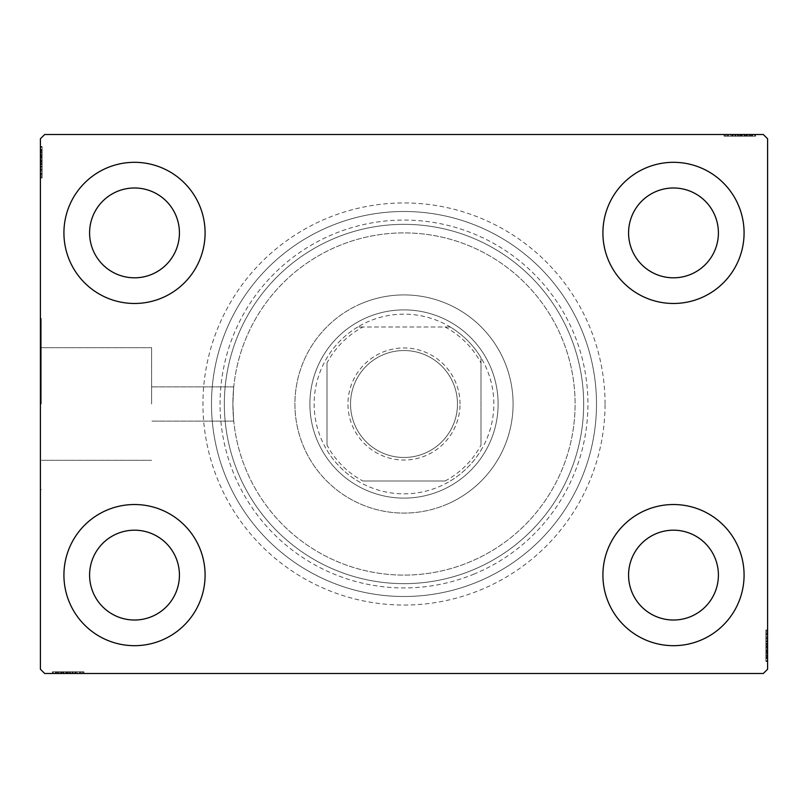 <?xml version="1.0" encoding="UTF-8"?>
<svg xmlns="http://www.w3.org/2000/svg" width="808" height="808" viewBox="0 0 808 808"><rect width="100%" height="100%" fill="white"/><g stroke="black" fill="none" stroke-linecap="round" stroke-linejoin="round"><path stroke-width="0.61" stroke-dasharray="4.04 3.03" d="M605.051 404A201.051 201.051 0 0 0 404 202.949A201.051 201.051 0 0 0 202.949 404A201.051 201.051 0 0 0 404 605.051A201.051 201.051 0 0 0 605.051 404M211.504 404A192.496 192.496 0 0 1 404 211.504A192.496 192.496 0 0 1 596.496 404A192.496 192.496 0 0 1 404 596.496A192.496 192.496 0 0 1 211.504 404A192.496 192.496 0 0 1 404 211.504A192.496 192.496 0 0 1 596.496 404A192.496 192.496 0 0 1 404 596.496A192.496 192.496 0 0 1 211.504 404M151.621 404L151.621 347.703L151.621 404M232.896 404C233.825 381.921 233.825 381.921 232.896 404C233.825 381.921 233.825 381.921 232.896 404C233.825 381.921 233.825 381.921 232.896 404C233.825 381.921 233.825 381.921 232.896 404A171.104 171.104 0 0 1 404 232.896A171.104 171.104 0 0 1 575.104 404A171.104 171.104 0 0 1 404 575.104A171.104 171.104 0 0 1 232.896 404A171.104 171.104 0 0 1 404 232.896A171.104 171.104 0 0 1 575.104 404A171.104 171.104 0 0 1 404 575.104A171.104 171.104 0 0 1 232.896 404C233.825 426.079 233.825 426.079 232.896 404C233.825 426.079 233.825 426.079 232.896 404C233.825 426.079 233.825 426.079 232.896 404C233.825 426.079 233.825 426.079 232.896 404A171.104 171.104 0 0 1 404 232.896A171.104 171.104 0 0 1 575.104 404A171.104 171.104 0 0 1 404 575.104A171.104 171.104 0 0 1 232.896 404A171.104 171.104 0 0 1 404 232.896A171.104 171.104 0 0 1 575.104 404A171.104 171.104 0 0 1 404 575.104A171.104 171.104 0 0 1 232.896 404M41.259 404L41.259 318.443L41.259 404M40.4 404L40.4 318.443L40.4 404M63.923 575.104A70.579 70.579 0 0 1 134.512 504.525A70.579 70.579 0 0 1 205.091 575.104A70.579 70.579 0 0 1 134.512 645.683A70.579 70.579 0 0 1 63.923 575.104A70.579 70.579 0 0 1 134.512 504.525A70.579 70.579 0 0 1 205.091 575.104A70.579 70.579 0 0 1 134.512 645.683A70.579 70.579 0 0 1 63.923 575.104A70.579 70.579 0 0 1 134.512 504.525A70.579 70.579 0 0 1 205.091 575.104A70.579 70.579 0 0 1 134.512 645.683A70.579 70.579 0 0 1 63.923 575.104M602.909 232.896A70.579 70.579 0 0 1 673.488 162.317A70.579 70.579 0 0 1 744.077 232.896A70.579 70.579 0 0 1 673.488 303.475A70.579 70.579 0 0 1 602.909 232.896A70.579 70.579 0 0 1 673.488 162.317A70.579 70.579 0 0 1 744.077 232.896A70.579 70.579 0 0 1 673.488 303.475A70.579 70.579 0 0 1 602.909 232.896A70.579 70.579 0 0 1 673.488 162.317A70.579 70.579 0 0 1 744.077 232.896A70.579 70.579 0 0 1 673.488 303.475A70.579 70.579 0 0 1 602.909 232.896M602.909 575.104A70.579 70.579 0 0 1 673.488 504.525A70.579 70.579 0 0 1 744.077 575.104A70.579 70.579 0 0 1 673.488 645.683A70.579 70.579 0 0 1 602.909 575.104A70.579 70.579 0 0 1 673.488 504.525A70.579 70.579 0 0 1 744.077 575.104A70.579 70.579 0 0 1 673.488 645.683A70.579 70.579 0 0 1 602.909 575.104A70.579 70.579 0 0 1 673.488 504.525A70.579 70.579 0 0 1 744.077 575.104A70.579 70.579 0 0 1 673.488 645.683A70.579 70.579 0 0 1 602.909 575.104M63.923 232.896A70.579 70.579 0 0 1 134.512 162.317A70.579 70.579 0 0 1 205.091 232.896A70.579 70.579 0 0 1 134.512 303.475A70.579 70.579 0 0 1 63.923 232.896A70.579 70.579 0 0 1 134.512 162.317A70.579 70.579 0 0 1 205.091 232.896A70.579 70.579 0 0 1 134.512 303.475A70.579 70.579 0 0 1 63.923 232.896A70.579 70.579 0 0 1 134.512 162.317A70.579 70.579 0 0 1 205.091 232.896A70.579 70.579 0 0 1 134.512 303.475A70.579 70.579 0 0 1 63.923 232.896M224.341 404A179.659 179.659 0 0 1 404 224.341A179.659 179.659 0 0 1 583.659 404A179.659 179.659 0 0 1 404 583.659A179.659 179.659 0 0 1 224.341 404A179.659 179.659 0 0 1 404 224.341A179.659 179.659 0 0 1 583.659 404A179.659 179.659 0 0 1 404 583.659A179.659 179.659 0 0 1 224.341 404M89.597 232.896A44.915 44.915 0 0 1 134.512 187.981A44.915 44.915 0 0 1 179.427 232.896A44.915 44.915 0 0 1 134.512 277.811A44.915 44.915 0 0 1 89.597 232.896M628.574 575.104A44.915 44.915 0 0 1 673.488 530.189A44.915 44.915 0 0 1 718.403 575.104A44.915 44.915 0 0 1 673.488 620.019A44.915 44.915 0 0 1 628.574 575.104M628.574 232.896A44.915 44.915 0 0 1 673.488 187.981A44.915 44.915 0 0 1 718.403 232.896A44.915 44.915 0 0 1 673.488 277.811A44.915 44.915 0 0 1 628.574 232.896M89.597 575.104A44.915 44.915 0 0 1 134.512 530.189A44.915 44.915 0 0 1 179.427 575.104A44.915 44.915 0 0 1 134.512 620.019A44.915 44.915 0 0 1 89.597 575.104M736.128 134.512L755.147 134.512L736.128 134.512L736.128 136.219L732.503 136.219L732.492 134.512L755.147 134.512L724.827 134.512L754.763 134.512L724.827 134.512L754.763 134.512L724.827 134.512L754.763 134.512L724.827 134.512L754.763 134.512L732.492 134.512L732.503 136.219L754.763 136.219L754.763 134.512L724.827 134.512L755.53 134.512L724.827 134.512L754.763 134.512L724.827 134.512L754.763 134.512L754.763 136.219L745.168 136.219L745.168 134.512L745.168 136.219L754.763 136.219L754.763 134.512L754.763 136.219L724.827 136.219L724.827 134.512L724.827 136.219L755.53 136.219L755.53 134.512L724.059 134.512L755.53 134.512L724.059 134.512L755.53 134.512L724.059 134.512L755.53 134.512L755.53 136.219L752.076 136.219L752.076 134.512M763.318 134.512L44.682 134.512L40.4 138.784L40.4 669.216L44.682 673.488L763.318 673.488L767.6 669.216L767.6 138.784L763.318 134.512M747.158 136.219L724.827 136.219L755.147 136.219L750.157 136.219L752.652 136.219L752.652 134.512L750.157 134.512L755.147 134.512L750.157 134.512L755.147 134.512L750.157 134.512L755.147 134.512L752.652 134.512L752.652 136.219L750.157 136.219L750.157 134.512L750.157 136.219L752.46 136.219L752.46 134.512L727.129 134.512L752.46 134.512L727.129 134.512L752.46 134.512L735.189 134.512L752.46 134.512L752.46 136.219L724.827 136.219L724.827 134.512L724.827 136.219L754.763 136.219L754.763 134.512L754.763 136.219L724.827 136.219L724.827 134.512L724.827 136.219L747.158 136.219L747.158 134.512M71.872 673.488L52.853 673.488L71.872 673.488L71.872 671.781L75.498 671.781L75.508 673.488L52.853 673.488L83.173 673.488L53.237 673.488L83.173 673.488L53.237 673.488L83.173 673.488L53.237 673.488L83.173 673.488L53.237 673.488L75.508 673.488L75.498 671.781L53.237 671.781L53.237 673.488L83.173 673.488L52.47 673.488L83.173 673.488L53.237 673.488L83.173 673.488L53.237 673.488L53.237 671.781L62.832 671.781L62.832 673.488L62.832 671.781L53.237 671.781L53.237 673.488L53.237 671.781L83.173 671.781L83.173 673.488L83.173 671.781L52.47 671.781L52.47 673.488L83.941 673.488L52.47 673.488L83.941 673.488L52.47 673.488L83.941 673.488L52.47 673.488L52.47 671.781L55.924 671.781L55.924 673.488M60.842 671.781L83.173 671.781L52.853 671.781L57.843 671.781L55.348 671.781L55.348 673.488L57.843 673.488L52.853 673.488L57.843 673.488L52.853 673.488L57.843 673.488L52.853 673.488L55.348 673.488L55.348 671.781L57.843 671.781L57.843 673.488L57.843 671.781L55.54 671.781L55.54 673.488L80.871 673.488L55.54 673.488L80.871 673.488L55.54 673.488L72.811 673.488L55.54 673.488L55.54 671.781L83.173 671.781L83.173 673.488L83.173 671.781L53.237 671.781L53.237 673.488L53.237 671.781L83.173 671.781L83.173 673.488L83.173 671.781L60.842 671.781L60.842 673.488M765.893 657.975L765.893 630.715L765.893 660.661L765.893 638.775L765.893 641.996L767.6 642.017L767.6 638.391L767.6 661.045L767.6 638.391L767.6 660.661L767.6 638.775L767.6 641.996L765.893 641.996L765.893 638.391L767.6 638.381L767.6 661.045L767.6 630.715L767.6 660.661L767.6 630.715L767.6 660.661L767.6 630.715L767.6 660.661L767.6 630.715L767.6 660.661L767.6 638.381L765.893 638.391L765.893 660.661L767.6 660.661L767.6 630.715L767.6 661.429L767.6 630.715L767.6 660.661L767.6 630.715L767.6 660.661L765.893 660.661L765.893 651.066L767.6 651.066L765.893 651.066L765.893 660.661L767.6 660.661L765.893 660.661L765.893 630.715L767.6 630.715L765.893 630.715L765.893 661.429L767.6 661.429L767.6 629.947L767.6 661.429L767.6 629.947L767.6 661.429L767.6 629.947L767.6 661.429L765.893 661.429L765.893 657.975L767.6 657.975M765.893 653.278L765.893 633.785L765.893 661.045L765.893 656.056L765.893 658.55L767.6 658.55L767.6 656.056L767.6 661.045L767.6 656.056L767.6 661.045L767.6 656.056L767.6 661.045L767.6 658.55L765.893 658.55L765.893 656.056L767.6 656.056L765.893 656.056L765.893 658.358L767.6 658.358L767.6 633.018L767.6 658.358L767.6 633.018L767.6 658.358L767.6 641.077L767.6 658.358L765.893 658.358L765.893 653.278L767.6 653.278M42.107 150.025L42.107 177.285L42.107 147.339L42.107 169.226L42.107 166.004L40.4 165.983L40.4 169.609L40.4 146.955L40.4 169.609L40.4 147.339L40.4 169.226L40.4 166.004L42.107 166.004L42.107 169.609L40.4 169.619L40.4 146.955L40.4 177.285L40.4 147.339L40.4 177.285L40.4 147.339L40.4 177.285L40.4 147.339L40.4 177.285L40.4 147.339L40.4 169.619L42.107 169.609L42.107 147.339L40.4 147.339L40.4 177.285L40.4 146.571L40.4 177.285L40.4 147.339L40.4 177.285L40.4 147.339L42.107 147.339L42.107 156.934L40.4 156.934L42.107 156.934L42.107 147.339L40.4 147.339L42.107 147.339L42.107 177.285L40.4 177.285L42.107 177.285L42.107 146.571L40.4 146.571L40.4 178.053L40.4 146.571L40.4 178.053L40.4 146.571L40.4 178.053L40.4 146.571L42.107 146.571L42.107 150.025L40.4 150.025M42.107 154.722L42.107 174.215L42.107 146.955L42.107 151.944L42.107 149.45L40.4 149.45L40.4 151.944L40.4 146.955L40.4 151.944L40.4 146.955L40.4 151.944L40.4 146.955L40.4 149.45L42.107 149.45L42.107 151.944L40.4 151.944L42.107 151.944L42.107 149.642L40.4 149.642L40.4 174.982L40.4 149.642L40.4 174.982L40.4 149.642L40.4 166.923L40.4 149.642L42.107 149.642L42.107 154.722L40.4 154.722M42.107 152.328L40.4 152.328M42.107 150.076L40.4 150.076M42.107 154.954L42.107 177.285L42.107 147.339L42.107 177.285L40.4 177.285L42.107 177.285L40.4 177.285L42.107 177.285L42.107 154.954L40.4 154.954M42.107 160.014L42.107 170.064L42.107 160.014L40.4 160.014L40.4 170.064L40.4 160.014L40.4 170.064L40.4 160.014L42.107 160.014L42.107 170.064L40.4 170.064L42.107 170.064L42.107 160.014L40.4 160.014L42.107 160.014M42.107 171.064L42.107 147.339L42.107 177.285L42.107 147.339L42.107 177.285L42.107 147.339L42.107 177.285L42.107 147.339L42.107 177.285L42.107 147.339L40.4 147.339L42.107 147.339L40.4 147.339L42.107 147.339L42.107 169.619L42.107 166.499L40.4 166.509L42.107 166.499L42.107 171.064L40.4 171.064M42.107 177.285L40.4 177.285L42.107 177.285M42.107 153.116L42.107 178.053L42.107 146.571L42.107 162.186L42.107 146.571L42.107 153.116L40.4 153.116M42.107 154.631L40.4 154.631M42.107 157.661L40.4 157.661M42.107 178.053L42.107 146.571L42.107 178.053L40.4 178.053M42.107 172.983L40.4 172.983M42.107 171.144L40.4 171.144M42.107 174.982L40.4 174.982L42.107 174.982L42.107 162.196L40.4 162.186L42.107 162.196L42.107 149.642L40.4 149.642L42.107 149.642L42.107 162.327L40.4 162.327L42.107 162.327L40.4 162.327L42.107 162.327L42.107 174.982L40.4 174.982M42.107 171.195L40.4 171.195M42.107 167.317L40.4 167.317M42.107 164.337L40.4 164.337M42.107 154.681L40.4 154.681L42.107 154.692M42.107 147.339L40.4 147.339L42.107 147.339M42.107 154.57L40.4 154.57M42.107 146.571L40.4 146.571L42.107 146.571M42.107 169.862L40.4 169.862M42.107 163.499L40.4 163.499M42.107 155.843L40.4 155.843L40.4 161.549L40.4 150.409L40.4 155.843L42.107 155.843L42.107 161.549L42.107 155.843M42.107 174.215L40.4 174.215L40.4 150.409L40.4 174.215L42.107 174.215L42.107 150.409L40.4 150.409L42.107 150.409L42.107 161.943L40.4 161.933L42.107 161.943L42.107 174.215L40.4 174.215L42.107 174.215M42.107 169.811L40.4 169.811M42.107 164.62L40.4 164.62M42.107 161.549L40.4 161.549L42.107 161.549M42.107 161.196L40.4 161.196M42.107 153.167L42.107 169.609L42.107 162.206L40.4 162.186L42.107 162.196L42.107 149.642L40.4 149.642L42.107 149.642L42.107 153.167L40.4 153.167M42.107 176.205L40.4 176.205M42.107 150.409L40.4 150.409M42.107 173.377L40.4 173.377M42.107 151.177L40.4 151.177M42.107 156.934L40.4 156.934L42.107 156.934M42.107 166.004L42.107 158.227L42.107 166.923L40.4 166.923L42.107 166.923L42.107 158.206L40.4 158.227L42.107 158.227L42.107 146.955L40.4 146.955L42.107 146.955L42.107 149.45L42.107 146.955L40.4 146.955L42.107 146.955L42.107 149.45L40.4 149.45L42.107 149.45L42.107 151.944L40.4 151.944L42.107 151.944L42.107 146.955L42.107 169.609L40.4 169.609L42.107 169.609L42.107 166.004L40.4 166.004M42.107 163.974L40.4 163.974M42.107 161.994L40.4 161.994M42.107 156.661L40.4 156.661M42.107 153.278L40.4 153.278M42.107 149.924L40.4 149.924M42.107 155.257L40.4 155.257M42.107 157.51L40.4 157.51M42.107 160.499L40.4 160.499M42.107 163.862L40.4 163.862M42.107 169.226L40.4 169.226L42.107 169.226M42.107 168.862L40.4 168.862M42.107 166.529L40.4 166.529M42.107 162.206L40.4 162.206M42.107 149.642L42.107 158.206L42.107 149.642M42.107 158.206L40.4 158.206L42.107 158.206M42.107 166.923L40.4 166.923M42.107 146.955L42.107 149.45L40.4 149.45L42.107 149.45L42.107 151.944L42.107 146.955L40.4 146.955M765.893 655.672L767.6 655.672M765.893 657.924L767.6 657.924M765.893 653.046L765.893 630.715L765.893 660.661L765.893 630.715L767.6 630.715L765.893 630.715L767.6 630.715L765.893 630.715L765.893 653.046L767.6 653.046M765.893 647.986L765.893 637.936L765.893 647.986L767.6 647.986L767.6 637.936L767.6 647.986L767.6 637.936L767.6 647.986L765.893 647.986L765.893 637.936L767.6 637.936L765.893 637.936L765.893 647.986L767.6 647.986L765.893 647.986M765.893 636.936L765.893 660.661L765.893 630.715L765.893 660.661L765.893 630.715L765.893 660.661L765.893 630.715L765.893 660.661L765.893 630.715L765.893 660.661L767.6 660.661L765.893 660.661L767.6 660.661L765.893 660.661L765.893 638.381L765.893 641.501L767.6 641.491L765.893 641.501L765.893 636.936L767.6 636.936M765.893 630.715L767.6 630.715L765.893 630.715M765.893 654.884L765.893 629.947L765.893 661.429L765.893 645.814L765.893 661.429L765.893 654.884L767.6 654.884M765.893 653.369L767.6 653.369M765.893 650.339L767.6 650.339M765.893 629.947L765.893 661.429L765.893 629.947L767.6 629.947M765.893 635.017L767.6 635.017M765.893 636.856L767.6 636.856M765.893 633.018L767.6 633.018L765.893 633.018L765.893 645.804L767.6 645.814L765.893 645.804L765.893 658.358L767.6 658.358L765.893 658.358L765.893 645.673L767.6 645.673L765.893 645.673L767.6 645.673L765.893 645.673L765.893 633.018L767.6 633.018M765.893 636.805L767.6 636.805M765.893 640.683L767.6 640.683M765.893 643.663L767.6 643.663M765.893 653.319L767.6 653.319L765.893 653.308M765.893 660.661L767.6 660.661L765.893 660.661M765.893 653.43L767.6 653.43M765.893 661.429L767.6 661.429L765.893 661.429M765.893 638.138L767.6 638.138M765.893 644.501L767.6 644.501M765.893 652.157L767.6 652.157L767.6 646.45L767.6 657.591L767.6 652.157L765.893 652.157L765.893 646.45L765.893 652.157M765.893 633.785L767.6 633.785L767.6 657.591L767.6 633.785L765.893 633.785L765.893 657.591L767.6 657.591L765.893 657.591L765.893 646.057L767.6 646.067L765.893 646.057L765.893 633.785L767.6 633.785L765.893 633.785M765.893 638.189L767.6 638.189M765.893 643.38L767.6 643.38M765.893 646.45L767.6 646.45L765.893 646.45M765.893 646.804L767.6 646.804M765.893 654.834L765.893 638.391L765.893 645.794L767.6 645.814L765.893 645.804L765.893 658.358L767.6 658.358L765.893 658.358L765.893 654.834L767.6 654.834M765.893 631.795L767.6 631.795M765.893 657.591L767.6 657.591M765.893 634.623L767.6 634.623M765.893 656.823L767.6 656.823M765.893 651.066L767.6 651.066L765.893 651.066M765.893 641.996L765.893 649.773L765.893 641.077L767.6 641.077L765.893 641.077L765.893 649.794L767.6 649.773L765.893 649.773L765.893 661.045L767.6 661.045L765.893 661.045L765.893 658.55L765.893 661.045L767.6 661.045L765.893 661.045L765.893 658.55L767.6 658.55L765.893 658.55L765.893 656.056L767.6 656.056L765.893 656.056L765.893 661.045L765.893 638.391L767.6 638.391L765.893 638.391L765.893 641.996L767.6 641.996M765.893 644.026L767.6 644.026M765.893 646.006L767.6 646.006M765.893 651.339L767.6 651.339M765.893 654.722L767.6 654.722M765.893 658.076L767.6 658.076M765.893 652.743L767.6 652.743M765.893 650.49L767.6 650.49M765.893 647.501L767.6 647.501M765.893 644.138L767.6 644.138M765.893 638.775L767.6 638.775L765.893 638.775M765.893 639.138L767.6 639.138M765.893 641.471L767.6 641.471M765.893 645.794L767.6 645.794M765.893 658.358L765.893 649.794L765.893 658.358M765.893 649.794L767.6 649.794L765.893 649.794M765.893 641.077L767.6 641.077M765.893 661.045L765.893 658.55L767.6 658.55L765.893 658.55L765.893 656.056L765.893 661.045L767.6 661.045M55.924 671.781L58.227 671.781L58.227 673.488M58.227 671.781L55.964 671.781L55.964 673.488M55.964 671.781L60.61 671.781L60.61 673.488L60.59 671.781L63.549 671.781L63.549 673.488M65.903 671.781L75.952 671.781L65.903 671.781L65.903 673.488L75.952 673.488L65.903 673.488L75.952 673.488L65.903 673.488L65.903 671.781L75.952 671.781L75.952 673.488L75.952 671.781L65.903 671.781L65.903 673.488L65.903 671.781M60.459 671.781L83.173 671.781L53.237 671.781L83.173 671.781L83.173 673.488L83.173 671.781L83.173 673.488L83.173 671.781L60.459 671.781L60.459 673.488M75.76 671.781L53.237 671.781L53.237 673.488L53.237 671.781L53.237 673.488L53.237 671.781L53.237 673.488L53.237 671.781L83.173 671.781L83.173 673.488L83.173 671.781L83.173 673.488L83.173 671.781L75.76 671.781L75.76 673.488M78.871 671.781L52.47 671.781L59.014 671.781L59.014 673.488L59.055 671.781L60.529 671.781L60.529 673.488L60.57 671.781L55.54 671.781L68.225 671.781L68.215 673.488L68.225 671.781L52.47 671.781L52.47 673.488L52.47 671.781L68.074 671.781L68.074 673.488L68.084 671.781L83.941 671.781L83.941 673.488L83.941 671.781L78.871 671.781L78.871 673.488M63.549 671.781L72.397 671.781L72.397 673.488L72.417 671.781L76.952 671.781L76.952 673.488M76.952 671.781L68.215 671.781L80.871 671.781L80.871 673.488L80.871 671.781L55.54 671.781L55.54 673.488L55.54 671.781L68.225 671.781L68.215 673.488L68.225 671.781L52.47 671.781L68.074 671.781L68.074 673.488L68.084 671.781L83.941 671.781L83.941 673.488M77.033 671.781L77.033 673.488M77.083 671.781L77.083 673.488M73.215 671.781L73.215 673.488M70.235 671.781L70.235 673.488M69.387 671.781L69.387 673.488M61.731 671.781L61.731 673.488L67.438 673.488L56.307 673.488L61.731 673.488L61.731 671.781L67.438 671.781L61.731 671.781M82.093 671.781L67.832 671.781L80.103 671.781L80.103 673.488L56.307 673.488L80.103 673.488L80.103 671.781L56.307 671.781L56.307 673.488L56.307 671.781L67.832 671.781L67.832 673.488L67.832 671.781L53.237 671.781L53.237 673.488L53.237 671.781L83.173 671.781L83.173 673.488L83.173 671.781L82.093 671.781L82.093 673.488M75.7 671.781L75.7 673.488M70.508 671.781L70.508 673.488M67.438 671.781L67.438 673.488L67.438 671.781M67.084 671.781L67.084 673.488M83.941 671.781L55.54 671.781L55.54 673.488L55.54 671.781L61.145 671.781L61.145 673.488M80.871 671.781L80.871 673.488M80.103 671.781L80.103 673.488L80.103 671.781M56.307 671.781L56.307 673.488M79.265 671.781L79.265 673.488M57.065 671.781L57.065 673.488M83.173 671.781L83.173 673.488L83.173 671.781L53.237 671.781L53.237 673.488L53.237 671.781L62.832 671.781L62.832 673.488L62.832 671.781L53.237 671.781L53.237 673.488L53.237 671.781L83.173 671.781M72.387 671.781L72.387 673.488M61.145 671.781L75.498 671.781L72.417 671.781L72.811 673.488L72.811 671.781L68.094 671.781L68.094 673.488M69.862 671.781L69.862 673.488M67.882 671.781L67.882 673.488M62.549 671.781L62.549 673.488M59.176 671.781L59.176 673.488M52.853 671.781L57.843 671.781L52.853 671.781L52.853 673.488L52.853 671.781L55.348 671.781L52.853 671.781L52.853 673.488L52.853 671.781L55.348 671.781L55.348 673.488L55.348 671.781L57.843 671.781L57.843 673.488L57.843 671.781L52.853 671.781L64.115 671.781L64.115 673.488L64.115 671.781L52.853 671.781L52.853 673.488M55.813 671.781L55.813 673.488M63.398 671.781L63.398 673.488M66.387 671.781L66.387 673.488M69.761 671.781L69.761 673.488M68.094 671.781L53.237 671.781L53.237 673.488L53.237 671.781L75.114 671.781L75.114 673.488L75.114 671.781L71.892 671.781L71.892 673.488L71.892 671.781L75.498 671.781L75.498 673.488L75.498 671.781L64.115 671.781L71.872 671.781M74.75 671.781L74.75 673.488M55.54 671.781L64.095 671.781L55.54 671.781M72.811 671.781L64.095 671.781L72.811 671.781L72.811 673.488M64.095 671.781L64.095 673.488L64.095 671.781M55.348 671.781L55.348 673.488L55.348 671.781M752.076 136.219L749.774 136.219L749.774 134.512M749.774 136.219L752.036 136.219L752.036 134.512M752.036 136.219L747.39 136.219L747.39 134.512L747.41 136.219L744.451 136.219L744.451 134.512M742.097 136.219L732.048 136.219L742.097 136.219L742.097 134.512L732.048 134.512L742.097 134.512L732.048 134.512L742.097 134.512L742.097 136.219L732.048 136.219L732.048 134.512L732.048 136.219L742.097 136.219L742.097 134.512L742.097 136.219M747.541 136.219L724.827 136.219L754.763 136.219L724.827 136.219L724.827 134.512L724.827 136.219L724.827 134.512L724.827 136.219L747.541 136.219L747.541 134.512M732.24 136.219L754.763 136.219L754.763 134.512L754.763 136.219L754.763 134.512L754.763 136.219L754.763 134.512L754.763 136.219L724.827 136.219L724.827 134.512L724.827 136.219L724.827 134.512L724.827 136.219L732.24 136.219L732.24 134.512M729.129 136.219L755.53 136.219L748.986 136.219L748.986 134.512L748.945 136.219L747.471 136.219L747.471 134.512L747.43 136.219L752.46 136.219L739.775 136.219L739.785 134.512L739.775 136.219L755.53 136.219L755.53 134.512L755.53 136.219L739.926 136.219L739.926 134.512L739.916 136.219L724.059 136.219L724.059 134.512L724.059 136.219L729.129 136.219L729.129 134.512M744.451 136.219L735.603 136.219L735.603 134.512L735.583 136.219L731.048 136.219L731.048 134.512M731.048 136.219L739.785 136.219L727.129 136.219L727.129 134.512L727.129 136.219L752.46 136.219L752.46 134.512L752.46 136.219L739.775 136.219L739.785 134.512L739.775 136.219L755.53 136.219L739.926 136.219L739.926 134.512L739.916 136.219L724.059 136.219L724.059 134.512M730.967 136.219L730.967 134.512M730.917 136.219L730.917 134.512M734.785 136.219L734.785 134.512M737.765 136.219L737.765 134.512M738.613 136.219L738.613 134.512M746.269 136.219L746.269 134.512L740.562 134.512L751.692 134.512L746.269 134.512L746.269 136.219L740.562 136.219L746.269 136.219M725.907 136.219L740.168 136.219L727.897 136.219L727.897 134.512L751.692 134.512L727.897 134.512L727.897 136.219L751.692 136.219L751.692 134.512L751.692 136.219L740.168 136.219L740.168 134.512L740.168 136.219L754.763 136.219L754.763 134.512L754.763 136.219L724.827 136.219L724.827 134.512L724.827 136.219L725.907 136.219L725.907 134.512M732.3 136.219L732.3 134.512M737.492 136.219L737.492 134.512M740.562 136.219L740.562 134.512L740.562 136.219M740.916 136.219L740.916 134.512M724.059 136.219L752.46 136.219L752.46 134.512L752.46 136.219L746.855 136.219L746.855 134.512M727.129 136.219L727.129 134.512M727.897 136.219L727.897 134.512L727.897 136.219M751.692 136.219L751.692 134.512M728.735 136.219L728.735 134.512M750.935 136.219L750.935 134.512M724.827 136.219L724.827 134.512L724.827 136.219L754.763 136.219L754.763 134.512L754.763 136.219L745.168 136.219L745.168 134.512L745.168 136.219L754.763 136.219L754.763 134.512L754.763 136.219L724.827 136.219M735.613 136.219L735.613 134.512M746.855 136.219L732.503 136.219L735.583 136.219L735.189 134.512L735.189 136.219L739.906 136.219L739.906 134.512M738.138 136.219L738.138 134.512M740.118 136.219L740.118 134.512M745.451 136.219L745.451 134.512M748.824 136.219L748.824 134.512M755.147 136.219L750.157 136.219L755.147 136.219L755.147 134.512L755.147 136.219L752.652 136.219L755.147 136.219L755.147 134.512L755.147 136.219L752.652 136.219L752.652 134.512L752.652 136.219L750.157 136.219L750.157 134.512L750.157 136.219L755.147 136.219L743.885 136.219L743.885 134.512L743.885 136.219L755.147 136.219L755.147 134.512M752.187 136.219L752.187 134.512M744.602 136.219L744.602 134.512M741.613 136.219L741.613 134.512M738.239 136.219L738.239 134.512M739.906 136.219L754.763 136.219L754.763 134.512L754.763 136.219L732.886 136.219L732.886 134.512L732.886 136.219L736.108 136.219L736.108 134.512L736.108 136.219L732.503 136.219L732.503 134.512L732.503 136.219L743.885 136.219L736.128 136.219M733.25 136.219L733.25 134.512M752.46 136.219L743.905 136.219L752.46 136.219M735.189 136.219L743.905 136.219L735.189 136.219L735.189 134.512M743.905 136.219L743.905 134.512L743.905 136.219M752.652 136.219L752.652 134.512L752.652 136.219M474.235 574.003A183.941 183.941 0 0 1 233.997 474.235A183.941 183.941 0 0 1 333.765 233.997A183.941 183.941 0 0 1 574.003 333.765A183.941 183.941 0 0 1 474.235 574.003M330.492 226.088A192.496 192.496 0 0 0 226.088 477.508A192.496 192.496 0 0 0 477.508 581.911A192.496 192.496 0 0 0 581.911 330.492A192.496 192.496 0 0 0 330.492 226.088A192.496 192.496 0 0 0 226.088 477.508A192.496 192.496 0 0 0 477.508 581.911A192.496 192.496 0 0 0 581.911 330.492A192.496 192.496 0 0 0 330.492 226.088M368.064 317.019A94.112 94.112 0 0 1 490.981 368.064A94.112 94.112 0 0 1 439.936 490.981A94.112 94.112 0 0 1 317.019 439.936A94.112 94.112 0 0 1 368.064 317.019A94.112 94.112 0 0 1 490.981 368.064A94.112 94.112 0 0 1 439.936 490.981A94.112 94.112 0 0 1 317.019 439.936A94.112 94.112 0 0 1 368.064 317.019M362.348 303.182A109.08 109.08 0 0 1 504.818 362.348A109.08 109.08 0 0 1 445.652 504.818A109.08 109.08 0 0 0 504.818 362.348A109.08 109.08 0 0 0 362.348 303.182A109.08 109.08 0 0 0 303.182 445.652A109.08 109.08 0 0 0 445.652 504.818A109.08 109.08 0 0 1 303.182 445.652A109.08 109.08 0 0 1 362.348 303.182M335.401 237.956A179.659 179.659 0 0 0 237.956 472.599A179.659 179.659 0 0 0 472.599 570.044A179.659 179.659 0 0 0 570.044 335.401A179.659 179.659 0 0 0 335.401 237.956A179.659 179.659 0 0 0 237.956 472.599A179.659 179.659 0 0 0 472.599 570.044A179.659 179.659 0 0 0 570.044 335.401A179.659 179.659 0 0 0 335.401 237.956M460.035 404A56.035 56.035 0 0 0 404 347.965A56.035 56.035 0 0 0 347.965 404A56.035 56.035 0 0 0 404 460.035A56.035 56.035 0 0 0 460.035 404M350.531 404A53.469 53.469 0 0 1 404 350.531A53.469 53.469 0 0 1 457.469 404A53.469 53.469 0 0 1 404 457.469A53.469 53.469 0 0 1 350.531 404A53.469 53.469 0 0 1 404 350.531A53.469 53.469 0 0 1 457.469 404A53.469 53.469 0 0 1 404 457.469A53.469 53.469 0 0 1 350.531 404M481.002 362.933L481.002 357.732A89.829 89.829 0 0 1 357.732 481.002A89.829 89.829 0 0 1 357.732 326.998L450.268 326.998A89.829 89.829 0 0 1 481.002 357.732L481.002 445.067A87.264 87.264 0 0 1 445.067 481.002L362.933 481.002A87.264 87.264 0 0 1 326.998 445.067L326.998 362.933A87.264 87.264 0 0 1 362.933 326.998L445.067 326.998A87.264 87.264 0 0 1 481.002 362.933L481.002 445.067M309.888 404A94.112 94.112 0 0 0 404 498.112A94.112 94.112 0 0 0 498.112 404A94.112 94.112 0 0 1 404 498.112A94.112 94.112 0 0 1 309.888 404A94.112 94.112 0 0 1 404 309.888A94.112 94.112 0 0 1 498.112 404A94.112 94.112 0 0 0 404 309.888A94.112 94.112 0 0 0 309.888 404M362.933 326.998L357.732 326.998A89.829 89.829 0 0 1 450.268 326.998L445.067 326.998M326.998 445.067L326.998 362.933M445.067 481.002L362.933 481.002M326.998 450.268A89.829 89.829 0 0 0 357.732 481.002M481.002 357.732A89.829 89.829 0 0 0 450.268 326.998M357.732 326.998A89.829 89.829 0 0 0 326.998 357.732M450.268 481.002A89.829 89.829 0 0 0 481.002 450.268M42.107 157.368L40.4 157.368M42.107 157.065L40.4 157.065M42.107 162.428L40.4 162.428M42.107 159.732L40.4 159.732M765.893 650.632L767.6 650.632M765.893 650.935L767.6 650.935M765.893 645.572L767.6 645.572M765.893 648.269L767.6 648.269M63.256 671.781L63.256 673.488M62.953 671.781L62.953 673.488M68.327 671.781L68.327 673.488M65.63 671.781L65.63 673.488M744.744 136.219L744.744 134.512M745.047 136.219L745.047 134.512M739.673 136.219L739.673 134.512M742.37 136.219L742.37 134.512M233.754 386.891L151.621 386.891L233.754 386.891M151.621 347.703L41.259 347.703L151.621 347.703M41.259 318.443L40.4 318.443L41.259 318.443M41.259 489.557L40.4 489.557L41.259 489.557M151.621 460.297L41.259 460.297L151.621 460.297M233.754 421.109L151.621 421.109L233.754 421.109"/><path stroke-width="1.21" d="M63.923 575.104A70.579 70.579 0 0 1 134.512 504.525A70.579 70.579 0 0 1 205.091 575.104A70.579 70.579 0 0 1 134.512 645.683A70.579 70.579 0 0 1 63.923 575.104M602.909 232.896A70.579 70.579 0 0 1 673.488 162.317A70.579 70.579 0 0 1 744.077 232.896A70.579 70.579 0 0 1 673.488 303.475A70.579 70.579 0 0 1 602.909 232.896M602.909 575.104A70.579 70.579 0 0 1 673.488 504.525A70.579 70.579 0 0 1 744.077 575.104A70.579 70.579 0 0 1 673.488 645.683A70.579 70.579 0 0 1 602.909 575.104M63.923 232.896A70.579 70.579 0 0 1 134.512 162.317A70.579 70.579 0 0 1 205.091 232.896A70.579 70.579 0 0 1 134.512 303.475A70.579 70.579 0 0 1 63.923 232.896M89.597 232.896A44.915 44.915 0 0 1 134.512 187.981A44.915 44.915 0 0 1 179.427 232.896A44.915 44.915 0 0 1 134.512 277.811A44.915 44.915 0 0 1 89.597 232.896M628.574 575.104A44.915 44.915 0 0 1 673.488 530.189A44.915 44.915 0 0 1 718.403 575.104A44.915 44.915 0 0 1 673.488 620.019A44.915 44.915 0 0 1 628.574 575.104M628.574 232.896A44.915 44.915 0 0 1 673.488 187.981A44.915 44.915 0 0 1 718.403 232.896A44.915 44.915 0 0 1 673.488 277.811A44.915 44.915 0 0 1 628.574 232.896M89.597 575.104A44.915 44.915 0 0 1 134.512 530.189A44.915 44.915 0 0 1 179.427 575.104A44.915 44.915 0 0 1 134.512 620.019A44.915 44.915 0 0 1 89.597 575.104M763.318 134.512L44.682 134.512L40.4 138.784L40.4 669.216L44.682 673.488L763.318 673.488L767.6 669.216L767.6 138.784L763.318 134.512"/></g></svg>

